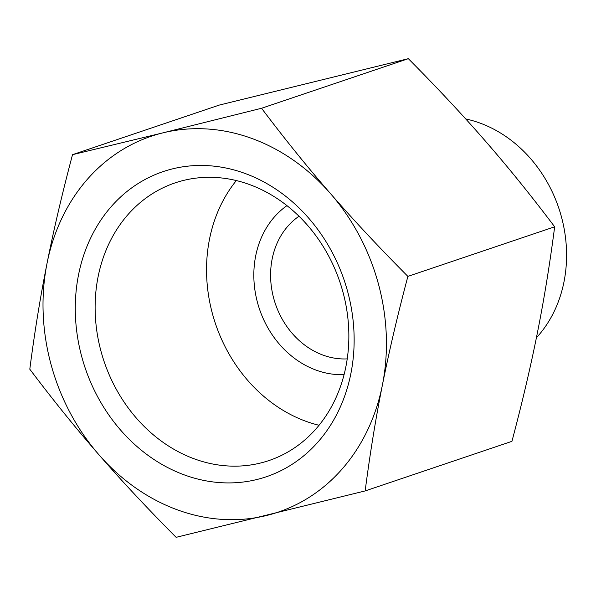 <?xml version="1.0" encoding="UTF-8"?>
<svg xmlns="http://www.w3.org/2000/svg" width="596" height="596" viewBox="0 0 596 596"><rect width="100%" height="100%" fill="white"/><g stroke="black" fill="none" stroke-linecap="round" stroke-linejoin="round"><path stroke-width="0.89" d="M299.021 216.236A77.413 65.716 -108.7 0 0 288.151 225.854A77.413 65.716 -108.7 0 0 278.384 311.507A77.413 65.716 -108.7 0 0 347.215 358.889M344.063 374.631A91.926 78.039 71.3 0 1 262.903 317.929A91.926 78.039 71.3 0 1 274.681 216.616A91.926 78.039 71.3 0 1 286.967 205.635M261.555 108.263C284.806 139.091 307.819 167.573 330.601 193.715A198.364 168.4 -108.7 0 0 162.924 132.856L261.555 108.263L408.342 58.676L219.298 105.075L72.518 154.669L162.924 132.856A198.364 168.4 -108.7 0 0 47.039 263.328A198.364 168.4 -108.7 0 0 98.847 454.651A198.364 168.4 -108.7 0 0 266.524 515.518A198.364 168.4 -108.7 0 0 382.401 385.046A198.364 168.4 -108.7 0 0 330.601 193.715C353.339 219.879 379.101 247.437 407.88 276.388C397.517 315.463 389.032 351.685 382.401 385.046C375.741 418.422 369.989 453.712 365.162 490.925L176.118 537.324C147.339 508.366 121.584 480.808 98.847 454.651C76.064 428.509 53.051 400.028 29.8 369.2C34.628 331.994 40.379 296.704 47.039 263.328C53.67 229.967 62.155 193.745 72.518 154.669M183.844 180.35A146.549 124.415 71.3 0 1 341.501 287.026A146.549 124.415 71.3 0 1 268.9 460.574A146.549 124.415 71.3 0 1 104.121 361.556A146.549 124.415 71.3 0 1 175.082 182.89A146.549 124.415 71.3 0 1 183.844 180.35M172.795 168.802A161.062 136.737 -108.7 0 0 120.526 429.999A161.062 136.737 -108.7 0 0 350.843 373.759A161.062 136.737 -108.7 0 0 172.795 168.802M236.359 180.551A146.549 124.415 -108.7 0 0 215.536 323.911A146.549 124.415 -108.7 0 0 319.039 425.268M365.162 490.925L511.942 441.331C522.305 402.255 530.798 366.033 537.421 332.672C544.088 299.296 549.832 264.006 554.66 226.8C531.416 195.972 508.395 167.491 485.621 141.349C462.883 115.192 437.121 87.634 408.342 58.676M465.722 118.954A127.782 108.479 71.3 0 1 559.376 209.889A127.782 108.479 71.3 0 1 536.385 337.813M407.88 276.388L554.66 226.8"/></g></svg>

